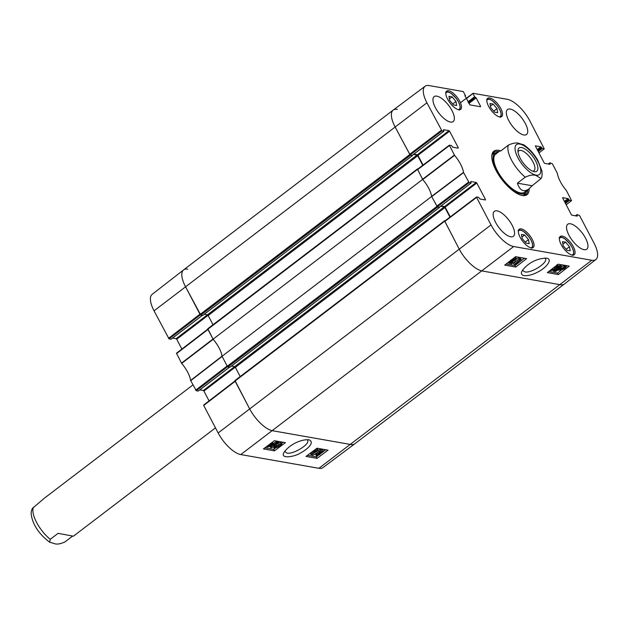 <?xml version="1.0" encoding="UTF-8"?>
<svg xmlns="http://www.w3.org/2000/svg" width="629" height="629" viewBox="0 0 629 629"><rect width="100%" height="100%" fill="white"/><g stroke="black" fill="none" stroke-linecap="round" stroke-linejoin="round"><path stroke-width="0.94" d="M202.79 315.365L200.785 315.121L410.352 155.339L395.067 126.901A23.91 9.459 -127.3 0 1 393.188 110.106A23.91 9.459 -127.3 0 1 397.324 109.383M410.352 155.339L412.286 155.332M413.473 154.435L417.011 155.056L417.727 155.74L422.751 165.309M417.892 168.981L207.782 328.708L213.066 339.188L422.633 179.414L417.349 168.934M422.633 179.414A19.428 7.682 -127.3 0 1 431.612 196.507L222.037 356.281L227.266 366.235L227.981 366.927L437.556 207.145L431.612 196.507M437.556 207.145L439.482 207.138M440.67 206.241L444.208 206.862L444.923 207.546L449.947 217.115M445.088 220.787L234.979 380.514L249.611 408.795A23.91 9.459 52.7 0 0 272.593 430.755L350.707 444.491A23.91 9.459 52.7 0 0 354.842 443.767L564.41 283.993A23.91 9.459 -127.3 0 1 560.274 284.709L482.16 270.973A23.91 9.459 -127.3 0 1 459.178 249.021L444.546 220.74M229.986 367.171L227.981 366.927M444.491 220.858L234.979 380.514M240.192 376.543L235.356 367.328L234.641 366.636L231.48 366.086M222.037 356.281A19.428 7.682 52.7 0 0 213.066 339.188M417.294 169.052L207.782 328.708M212.995 324.729L208.16 315.522L207.436 314.83L204.276 314.28M393.188 110.106L183.621 269.88A23.91 9.459 52.7 0 0 185.492 286.675L200.785 315.121M518.013 152.006A12.517 4.953 -127.3 0 1 518.799 150.811A12.517 4.953 -127.3 0 1 520.969 150.433A12.517 4.953 -127.3 0 1 531.772 159.829A12.517 4.953 -127.3 0 1 533.982 170.718A12.517 4.953 -127.3 0 1 532.621 171.159M521.59 147.54A14.609 5.779 52.7 0 0 517.942 150.622A14.609 5.779 52.7 0 0 523.32 163.108A14.609 5.779 52.7 0 0 533.935 171.599A14.609 5.779 52.7 0 0 535.759 161.197A14.609 5.779 52.7 0 0 521.59 147.54M523.76 144.812L519.475 143.585C516.967 142.39 513.288 142.901 508.429 145.102L500.574 151.094L499.992 150.826L500.849 150.881M532.126 185.752L528.981 188.857C523.682 192.529 519.829 190.634 517.408 183.165L525.27 177.174C530.121 174.972 533.809 174.461 536.309 175.656L541.082 178.55L532.126 185.752L517.408 183.165M192.938 384.924L44.407 498.168L32.307 508.476C31.764 510.591 29.681 512.171 33.125 521.732C36.057 529.248 41.569 536.081 49.675 542.245L50.241 539.328L58.104 533.337L73.404 536.191L215.48 427.869M72.539 536.136L64.96 541.923C60.101 544.124 56.421 544.628 53.913 543.432L49.675 542.245M544.934 258.016L545.437 258.598C548.307 262.537 531.324 273.513 524.869 271.885L522.903 270.682L522.691 269.888M548.716 164.083L549.848 162.825L552.348 163.713L557.42 173.447A19.806 7.831 52.7 0 0 566.359 190.477L571.564 200.643L566.131 204.763M549.785 163.265L550.116 163.878L549.636 164.248M535.35 145.975L544.116 162.825L544.69 163.375L550.053 164.318L550.116 163.878M535.491 145.857L540.861 146.801L537.174 149.608M537.543 150.315L541.435 147.351L540.861 146.801M541.435 147.351L541.758 147.964L537.874 150.929M538.243 151.636L542.332 148.515L541.758 147.964M542.332 148.515L544.266 148.853L538.935 152.949M466.404 98.698L473.094 93.296L507.257 99.303A23.532 9.309 -127.3 0 1 529.877 120.91L544.266 148.853M473.039 93.729L474.62 96.748L468.023 101.78M468.393 102.488L475.194 97.298L474.62 96.748M475.194 97.298L468.534 102.747M468.904 103.455L476.161 97.92L475.587 97.369M476.161 97.92L480.564 106.301L480.092 106.671M464.87 95.624L469.942 104.886L480.509 106.741L480.564 106.301M465.02 95.506L465.413 95.577L464.949 95.93M441.935 130.856L443.862 131.202L412.215 155.332L410.084 154.954L441.935 130.856L426.918 102.802A23.532 9.309 -127.3 0 1 425.102 86.252A23.532 9.309 -127.3 0 1 429.143 85.568L463.306 91.575L465.413 95.577M443.508 129.818L443.862 131.202M443.657 129.708L449.02 130.651L417.365 154.781L417.939 155.332L449.593 131.202L449.02 130.651M449.593 131.202L458.274 147.729L457.794 148.09M469.132 182.669L471.066 183.008L439.412 207.138L437.281 206.768L469.132 182.669L463.494 172.385A19.806 7.831 52.7 0 0 454.547 155.355L449.342 145.189L451.378 145.511L452.849 147.225L458.219 148.169L458.274 147.729M470.704 181.624L471.066 183.008M470.854 181.514L476.216 182.457L444.569 206.587L445.143 207.138L476.798 183.008L476.216 182.457M476.798 183.008L485.47 199.535L484.998 199.896M575.912 215.889L577.045 214.631L579.553 215.519L593.988 243.03A23.532 9.309 -127.3 0 1 595.86 259.533A23.532 9.309 -127.3 0 1 591.763 260.264L513.657 246.529A23.532 9.309 -127.3 0 1 491.029 224.923L476.593 197.412L476.648 196.979L478.575 197.317L480.053 199.031L485.415 199.975L485.47 199.535M576.99 215.071L577.312 215.684L576.832 216.054M562.546 197.781L571.313 214.631L571.887 215.181L577.257 216.124L577.312 215.684M562.696 197.663L568.058 198.607L564.378 201.414M564.748 202.121L568.632 199.157L568.058 198.607M568.632 199.157L568.954 199.778L565.07 202.742M565.44 203.442L569.536 200.321L568.954 199.778M569.536 200.321L571.462 200.667M521.221 228.885A11.511 4.552 -127.3 0 1 531.159 237.518A11.511 4.552 -127.3 0 1 533.18 247.535A11.511 4.552 -127.3 0 1 522.589 241.143A11.511 4.552 -127.3 0 1 519.232 229.231A11.511 4.552 -127.3 0 1 521.221 228.885M448.689 90.733A11.511 4.552 -127.3 0 1 458.62 99.366A11.511 4.552 -127.3 0 1 460.648 109.383A11.511 4.552 -127.3 0 1 450.057 102.991A11.511 4.552 -127.3 0 1 446.7 91.079A11.511 4.552 -127.3 0 1 448.689 90.733M489.716 97.951A11.511 4.552 -127.3 0 1 499.654 106.584A11.511 4.552 -127.3 0 1 501.683 116.601A11.511 4.552 -127.3 0 1 491.084 110.209A11.511 4.552 -127.3 0 1 487.727 98.297A11.511 4.552 -127.3 0 1 489.716 97.951M562.247 236.103A11.511 4.552 -127.3 0 1 572.186 244.736A11.511 4.552 -127.3 0 1 574.214 254.753A11.511 4.552 -127.3 0 1 563.615 248.361A11.511 4.552 -127.3 0 1 560.258 236.449A11.511 4.552 -127.3 0 1 562.247 236.103M497.083 210.872A15.694 6.204 -127.3 0 1 510.63 222.642A15.694 6.204 -127.3 0 1 513.39 236.3A15.694 6.204 -127.3 0 1 498.946 227.588A15.694 6.204 -127.3 0 1 494.363 211.344A15.694 6.204 -127.3 0 1 497.083 210.872M436.856 96.151A15.694 6.204 -127.3 0 1 450.403 107.929A15.694 6.204 -127.3 0 1 453.163 121.586A15.694 6.204 -127.3 0 1 438.72 112.866A15.694 6.204 -127.3 0 1 434.136 96.63A15.694 6.204 -127.3 0 1 436.856 96.151M510.229 109.061A15.694 6.204 -127.3 0 1 523.776 120.831A15.694 6.204 -127.3 0 1 526.544 134.488A15.694 6.204 -127.3 0 1 512.092 125.776A15.694 6.204 -127.3 0 1 507.517 109.532A15.694 6.204 -127.3 0 1 510.229 109.061M570.456 223.775A15.694 6.204 -127.3 0 1 584.003 235.553A15.694 6.204 -127.3 0 1 586.771 249.202A15.694 6.204 -127.3 0 1 572.319 240.49A15.694 6.204 -127.3 0 1 567.743 224.246A15.694 6.204 -127.3 0 1 570.456 223.775M500.503 150.842A27.346 10.819 52.7 0 0 491.784 156.11A27.346 10.819 52.7 0 0 501.856 179.477A27.346 10.819 52.7 0 0 521.716 195.367A27.346 10.819 52.7 0 0 522.306 195.485A27.346 10.819 52.7 0 0 529.131 188.747M497.696 112.693L494.512 112.135L490.651 107.559L489.96 103.494L493.144 104.06L497.004 108.628L497.696 112.693M497.004 108.628L493.686 111.16M493.144 104.06L490.408 106.144M528.502 239.61L529.186 243.651L525.986 243.085L522.141 238.485L521.457 234.452L524.657 235.01L528.502 239.61L525.191 242.134M524.657 235.01L521.905 237.109M455.994 101.466L456.63 105.475L453.454 104.917L449.578 100.294L448.941 96.284L452.117 96.842L455.994 101.466L452.676 103.989M452.117 96.842L449.365 98.942M569.489 246.725L570.228 250.798L567.099 250.35L563.199 245.774L562.468 241.701L565.589 242.149L569.489 246.725L566.171 249.257M565.589 242.149L562.916 244.186M524.539 195.124A26.449 10.465 52.7 0 0 525.357 193.111M494.929 153.201A26.449 10.465 52.7 0 0 492.766 153.452M497.846 152.462A24.963 9.875 52.7 0 0 495.88 152.816A24.963 9.875 52.7 0 0 502.233 179.186A24.963 9.875 52.7 0 0 525.978 192.293A24.963 9.875 52.7 0 0 526.843 190.493M496.525 153.641A23.91 9.459 52.7 0 0 502.602 178.903A23.91 9.459 52.7 0 0 525.349 191.452M476.499 197.089L444.687 221.094L459.178 249.021A23.91 9.459 52.7 0 0 482.16 270.973L560.274 284.709A23.91 9.459 52.7 0 0 564.441 283.97L595.86 259.533M450.254 216.879L445.143 207.138M444.569 206.587L441.023 205.966M449.303 145.283L417.491 169.287L422.743 179.54A19.428 7.682 -127.3 0 1 431.596 196.397L437.281 206.768M423.058 165.073L417.939 155.332M417.365 154.781L413.827 154.16M425.102 86.252L393.219 110.083A23.91 9.459 52.7 0 0 395.067 126.901L410.084 154.954M521.197 259.368L516.102 263.323L518.233 262.78L517.455 263.378L514.451 264.408L520.615 259.266L521.197 259.368L520.097 258.283L520.615 259.266M517.809 261.994L518.233 262.78M518.076 259.848L513.555 263.362L514.082 264.337M519.428 258.802L520.097 258.283M511.408 263.952L519.515 258.967L511.408 263.952M510.63 263.299L510.937 263.865M516.252 259.29L518.516 257.898L519.043 258.881M512.91 261.342L512.25 262.419L509.215 263.48L509.537 261.923L511.542 261.035L512.321 259.58L515.851 258.322L515.41 260.147L513.091 261.239M518.516 257.898L519.515 258.967M509.639 262.568L509.86 262.969L510.127 262.034L511.896 261.389L511.621 262.34L509.616 262.836M512.045 259.903L514.506 258.881M512.289 260.359L512.564 260.886L512.926 259.675L515.19 258.826L514.821 260.036L512.258 260.713M509.215 263.48L508.201 262.246M511.542 261.035L510.929 259.942M514.758 257.316L515.859 257.631L516.385 258.613L515.324 257.34M560.51 269.338L561.414 268.457L564.528 267.451L560.51 269.338M560.384 269.605L564.465 267.962L563.553 268.85L560.714 270.022L560.47 269.566M558.811 270.234L560.974 268.394L564.716 266.916L565.227 267.443L566.147 267.073L563.993 268.921L560.227 270.407L559.724 269.865L558.811 270.234L558.489 269.644M558.615 269.566L558.843 270.006M559.275 268.638L559.81 269.621M559.283 268.638L560.447 267.411M559.794 266.869L560.274 267.899L560.596 266.782L557.994 267.844L557.53 269.165L559.472 269L555.666 271.516L553.316 271.099L554.078 270.509L555.965 270.84L557.97 269.526L556.665 269.692L557.302 267.789L559.212 266.665L564.189 265.933L565.227 267.443M564.787 266.429L565.62 266.091L566.147 267.073M560.227 270.407L559.724 269.865M557.003 268.19L558.497 267.844L559.024 268.827M558.497 267.844L559.472 269M552.899 270.328L553.316 271.099M553.74 269.88L554.078 270.509M554.149 269.629L555.438 269.857L555.965 270.84M555.438 269.857L556.185 269.369M556.665 269.692L555.698 268.457M558.033 265.996L560.722 265.289L561.768 266.554M560.722 265.289L561.249 266.271L560.95 267.946L560.274 267.899M551.987 269.11L555.926 266.326M551.35 269.872L551.562 270.273C550.8 270.313 551.366 269.566 553.284 268.033C555.289 266.523 556.492 265.886 556.893 266.13C557.656 266.091 557.082 266.838 555.171 268.363L552.671 270.022L551.342 270.14M555.981 265.886L557.546 265.619L557.954 266.326L555.769 268.473L550.902 270.784L550.461 270.171M557.184 264.951L557.954 266.326M557.019 264.636L557.428 265.352M506.109 264.031L514.962 265.587L524.421 258.244M548.716 271.524L557.569 273.08L561.06 270.376M565.903 266.617L567.028 265.737M515.756 267.058L504.71 265.116L515.568 256.687L526.615 258.629L515.756 267.058L514.962 265.587M558.363 274.551L547.316 272.609L558.175 264.18L569.221 266.122L558.363 274.551L557.569 273.08M524.075 275.628C528.329 275.919 532.944 274.684 537.921 271.932C544.116 269.259 553.756 259.777 546.9 258.197C535.334 258.063 525.64 265.108 521.74 271.586C520.922 273.725 521.693 275.077 524.075 275.628M527.857 189.714A26.449 10.465 -127.3 0 1 525.836 194.447A26.449 10.465 -127.3 0 1 521.26 195.249A26.449 10.465 -127.3 0 1 521.189 195.234M491.776 156.652A26.449 10.465 -127.3 0 1 493.765 152.383A26.449 10.465 -127.3 0 1 498.86 151.691M307.117 439.663L307.573 440.221C310.498 444.027 293.185 454.736 286.816 453.061L284.638 451.252M207.822 329.195L176.466 353.231L181.671 363.397A19.806 7.831 -127.3 0 1 190.618 380.427L196.256 390.711L227.564 366.652M181.875 349.071L176.718 339.243L208.057 315.349M417.011 155.056L176.144 338.693L176.718 339.243M176.144 338.693L172.605 338.072M202.286 315.381L171.135 339.125M170.986 339.243L169.059 338.905L200.368 314.846M168.486 338.355L199.936 314.186L185.492 286.675A23.91 9.459 -127.3 0 1 183.597 269.904L152.171 294.341A23.532 9.309 52.7 0 0 154.042 310.844L169.059 338.905M318.887 468.306A23.532 9.309 52.7 0 0 322.929 467.622L354.811 443.791A23.91 9.459 -127.3 0 1 350.707 444.491L272.593 430.755A23.91 9.459 -127.3 0 1 249.611 408.795L235.167 381.284L203.71 405.453L218.153 432.964A23.532 9.309 52.7 0 0 240.773 454.57L318.887 468.306L591.763 260.264M235.018 381.009L203.71 405.453M209.08 400.877L203.914 391.049L235.254 367.155M444.208 206.862L203.34 390.499L203.914 391.049M203.34 390.499L199.802 389.878M229.483 367.187L198.332 390.939M198.19 391.049L196.256 390.711M195.682 390.161L227.14 365.992L222.116 356.423L190.705 380.679M183.597 269.904A23.91 9.459 -127.3 0 1 187.757 269.165M181.49 363.13L212.987 339.047L207.963 329.478L176.513 353.647M190.618 380.427L222.021 356.171A19.428 7.682 52.7 0 0 213.176 339.314L181.671 363.397M310.954 454.736L316.104 450.883L313.965 451.41L314.752 450.82L318.14 449.892L311.536 454.838L310.443 453.745L313.855 451.19M313.619 450.734L313.965 451.41M314.406 450.152L314.752 450.82M315.09 449.633L317.26 448.831L317.763 449.829M317.26 448.831L318.14 449.892M320.814 450.285L313.108 455.215L320.814 450.285L320.303 449.287L321.285 450.364M312.22 454.327L312.637 455.137M313.745 453.187L320.303 449.287M322.355 451.245L322.072 452.165L320.303 452.794L320.586 451.866L322.598 451.378M319.618 453.281L319.241 454.468L316.969 455.286L317.354 454.107L319.933 453.454M316.458 454.295L318.903 453.336M320.648 453.139L319.854 454.563L316.301 455.781L316.764 453.996L319.335 452.911L319.957 451.779L323.495 451.009L322.496 449.759L323.007 450.749L322.669 452.275L320.68 453.132M321.065 449.939L322.496 449.759M316.301 455.781L315.365 453.879M318.644 451.929L319.249 452.738M319.335 452.911L318.769 451.834M271.673 444.829L270.761 445.686L267.632 446.661L271.673 444.829M271.476 444.16L271.807 444.569L267.702 446.158L271.476 444.16L271.807 444.569L271.61 444.192M272.043 443.288L272.884 442.965L273.356 444.184L271.201 445.749L267.435 447.188L266.932 446.669L266.012 446.991M266.492 446.629L267.301 446.024M269.409 444.444L273.395 443.956M271.508 442.871L272.467 444.31M271.461 442.792L271.956 443.319M271.524 445.505L271.563 447.329L274.181 446.299L274.661 445.002L272.711 445.167L276.556 442.714L278.906 443.123L278.136 443.704L276.249 443.374L274.228 444.648L275.982 444.75L275.471 443.76M275.266 443.988L274.873 446.354L270.91 447.832L271.217 446.189L274 445.049M272.396 444.554L272.711 445.167M273.183 443.547L276.045 441.723L276.556 442.714M276.045 441.723L278.395 442.132L278.906 443.123M270.91 447.832L269.872 446.551M280.652 443.948C281.422 443.909 280.841 444.64 278.906 446.134L275.266 447.982C274.496 448.021 275.085 447.29 277.019 445.796L279.535 444.192L280.872 444.074M275.777 446.787L279.646 444.145M281.32 443.453L280.809 442.454L281.32 443.453C282.382 443.594 281.776 444.522 279.504 446.236L274.606 448.477L274.205 447.785L276.414 445.694L281.32 443.453M274.606 448.477L273.819 447.03M274.095 447.486L273.694 446.787M275.942 444.679L277.507 443.594M278.789 442.895L280.809 442.454M307.502 455.317L316.316 456.866L318.14 455.498M320.766 453.533L321.686 452.849M323.369 451.583L325.822 449.751M264.895 447.824L273.709 449.373L274.873 448.501M281.635 443.437L283.215 442.258M306.032 456.41L317.008 448.202L328.055 450.144L317.079 458.352L306.032 456.41M317.079 458.352L316.316 456.866M263.433 448.917L274.401 440.709L285.448 442.651L274.472 450.859L263.433 448.917M274.472 450.859L273.709 449.373M308.768 439.781C301.794 439.089 289.222 444.231 283.663 452.99C280.471 459.54 296.125 456.308 300.379 453.014C306.661 449.908 315.357 442.439 309.083 439.844L308.768 439.781M436.833 206.461L227.266 366.235M439.451 207.484L229.876 367.257M235.034 381.04L444.609 221.266M207.837 329.234L417.404 169.46M409.636 154.655L200.069 314.429M154.042 310.844L426.918 102.802M417.727 155.74L208.16 315.522M412.247 155.678L202.68 315.451M444.923 207.546L235.356 367.328M240.773 454.57L513.657 246.529M218.153 432.964L491.029 224.923M517.974 157.855A18.831 7.446 -127.3 0 1 519.758 144.057A18.831 7.446 -127.3 0 1 537.858 161.346A18.831 7.446 -127.3 0 1 536.081 175.145A18.831 7.446 -127.3 0 1 517.974 157.855M525.27 177.174A23.91 9.459 -127.3 0 1 511.581 160.214A23.91 9.459 -127.3 0 1 508.429 145.102M33.408 507.257A23.91 9.459 52.7 0 0 50.241 539.328M486.846 100.381A10.614 4.199 -127.3 0 1 497.169 105.57A10.614 4.199 -127.3 0 1 499.434 116.892M518.351 231.315A10.614 4.199 -127.3 0 1 528.674 236.504A10.614 4.199 -127.3 0 1 530.939 247.834M445.819 93.163A10.614 4.199 -127.3 0 1 456.135 98.352A10.614 4.199 -127.3 0 1 458.407 109.682M559.378 238.533A10.614 4.199 -127.3 0 1 569.701 243.722A10.614 4.199 -127.3 0 1 571.973 255.044M494.677 153.303A26.316 10.41 52.7 0 0 492.664 153.625M524.342 195.179A26.316 10.41 52.7 0 0 525.191 193.323M495.88 152.816L493.199 153.901A25.734 10.182 52.7 0 0 492.271 154.419M523.47 195.352A25.734 10.182 52.7 0 0 524.224 194.589L525.978 192.293M511.157 261.483L511.621 262.34M514.294 259.054L514.821 260.036M509.325 261.53L509.537 261.923M563.325 268.418L563.553 268.85M559.7 268.08L560.227 269.055M560.722 267.93L560.974 268.394M564.189 265.933L564.716 266.916M557.082 267.372L557.302 267.789M558.686 265.682L559.212 266.665M552.144 269.039L552.671 270.022M554.644 267.388L555.171 268.363M431.683 196.649L463.581 172.637M463.494 172.385L431.596 196.397M468.558 182.119L436.707 206.218M422.743 179.54L454.547 155.355M454.366 155.088L422.562 179.273M417.538 169.704L449.389 145.606M576.895 214.748L575.496 215.818M549.699 162.935L548.291 164.012M472.945 93.406L466.254 98.415M441.361 130.313L409.503 154.412M444.734 221.51L476.593 197.412M321.639 451.323L322.072 452.165M318.73 453.47L319.241 454.468M319.713 451.3L319.957 451.779M316.387 453.273L316.764 453.996M270.541 445.269L270.761 445.686M267.702 446.37L267.923 446.81M273.67 445.308L274.181 446.299M278.395 445.135L278.906 446.134M276.021 444.915L276.414 445.694M202.758 315.436L412.325 155.662M439.522 207.468L229.955 367.242M541.082 178.55C542.001 177.378 542.277 174.823 541.907 170.884L537.669 160.049C533.793 153.555 529.138 148.46 523.713 144.78M499.992 150.826L495.628 154.152M528.981 188.857L524.625 192.183M500.189 117.356C502.162 115.138 501.203 111.254 497.327 105.703L492.295 100.679C489.849 98.981 487.947 98.596 486.594 99.531M531.694 248.298C533.667 246.081 532.708 242.189 528.832 236.638L523.8 231.614C521.355 229.915 519.452 229.538 518.099 230.473M459.162 110.146C461.128 107.921 460.176 104.037 456.3 98.486L451.268 93.462C448.823 91.763 446.92 91.386 445.568 92.314M572.72 255.516C574.694 253.29 573.734 249.406 569.858 243.855L564.826 238.831C562.381 237.133 560.478 236.748 559.126 237.683M565.18 267.152L564.653 266.177M557.994 265.863L557.467 264.888M575.425 215.802L576.942 214.654M548.229 163.996L549.738 162.84M460.428 102.716L472.992 93.312M464.973 95.97L465.515 95.561M412.317 155.316L443.972 131.178M449.342 145.189L417.491 169.28M476.546 196.995L444.687 221.094M439.514 207.122L471.168 182.992M272.42 444.027L271.909 443.036M274.158 448.233L273.646 447.243M229.546 367.202L198.292 391.034M234.994 380.962L203.662 405.037M207.798 329.156L176.466 353.231M202.349 315.396L171.088 339.22"/></g></svg>
